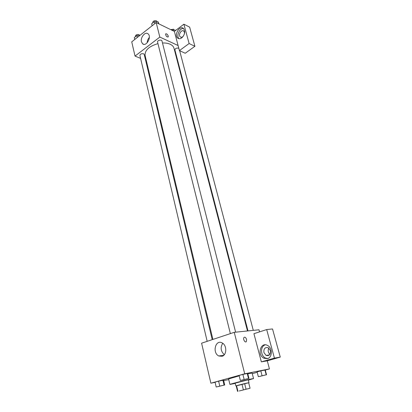 <?xml version="1.0" encoding="UTF-8"?>
<svg xmlns="http://www.w3.org/2000/svg" width="412" height="412" viewBox="0 0 412 412"><rect width="100%" height="100%" fill="white"/><g stroke="black" fill="none" stroke-linecap="round" stroke-linejoin="round"><path stroke-width="0.62" d="M247.53 388.877L239.202 390.988L247.53 388.877M243.379 389.865L250.074 388.279L243.379 389.865L241.978 384.252L236.565 385.694L237.935 391.276M250.063 388.274L248.668 382.727L244.64 383.598L246.046 389.206M236.21 385.843L236.565 385.694M241.978 384.252L244.64 383.598M248.678 382.769L236.2 385.879M235.865 385.915L235.185 383.15L247.02 380.091L248.292 379.879L248.992 382.645M235.247 383.397L229.937 384.453C229.247 384.324 245.243 380.194 251.294 378.942L253.54 378.566L248.359 380.132M247.813 373.813L252.129 373.071L253.54 378.566M229.937 384.453L228.598 378.937L239.207 375.857M252.278 373.658L257.206 372.299M265.287 370.069L269.438 368.925L244.707 373.792L210.872 383.201L215.105 382.346M223.67 380.611L228.758 379.581M266.523 374.745L265.266 369.986L260.801 370.867L257.098 371.887L258.345 376.681L266.523 374.745L258.345 376.681M224.715 384.988L223.562 380.152L218.607 381.151L215.059 382.135L216.197 387.007L224.715 384.988L216.197 387.007M248.977 378.412L247.72 373.447L242.879 374.405L239.109 375.45L240.351 380.451L248.977 378.412L240.351 380.451M259.555 331.866L258.999 329.78L234.253 332.319L201.597 343.186L210.872 383.201M222.042 356.292L218.793 355.973C212.02 352.883 215.512 339.117 222.12 342.913C226.997 345.127 226.96 355.118 222.042 356.292M234.253 332.319L244.707 373.792M222.722 343.284C220.209 347.486 220.734 351.297 224.308 354.711M246.53 339.364L246.35 341.543C245.233 343.289 242.725 339.071 243.961 337.526C244.929 336.774 245.789 337.387 246.53 339.364C245.784 337.387 244.929 336.774 243.956 337.526C242.725 339.076 245.228 343.289 246.345 341.543L246.53 339.364M261.352 361.87L274.428 358.121L266.688 329.564L253.931 333.684L261.352 361.87L267.28 360.819L269.438 368.925M267.47 358.636L263.968 358.265C256.841 355.041 260.564 341.491 267.506 345.431C272.574 347.733 272.569 357.498 267.47 358.636M265.292 344.839C260.25 346.106 260.353 355.777 265.457 358.013L267.718 358.558M263.907 352.538C263.598 348.629 265.034 347.038 268.227 347.754L270.39 350.612C270.71 354.516 269.283 356.123 266.106 355.432L263.907 352.538M269.922 354.33C268.047 352.497 267.682 350.432 268.82 348.14M266.688 329.564L272.533 328.956L280.263 357.106L274.428 358.121M267.28 360.819L280.263 357.106M162.488 42.997C165.495 42.879 168.06 43.296 170.171 44.244C172.273 45.232 173.55 46.577 174.013 48.281L247.478 330.965M212.901 339.421L145.091 55.491C144.751 50.238 149.041 46.283 157.961 43.626M235.613 332.18L161.962 40.927C161.659 39.253 157.044 40.417 157.564 42.039L230.36 333.612M248.009 330.908L174.889 49.898C175.275 48.431 176.506 47.854 178.587 48.173L178.829 48.317M207.169 341.332L139.905 55.44C140.271 54.018 141.496 53.472 143.582 53.797L144.226 54.451L212.216 339.653M180.168 50.939L179.781 51.222M175.96 54.003L175.574 54.281M178.092 45.526L179.426 50.604L189.123 43.533L183.881 24.2L174.379 31.415L178.092 45.526L159.83 37.075L135.033 56.084L140.59 58.355M145.647 60.42L146.337 60.698M189.123 43.533L194.907 46.293L189.644 27.141L183.881 24.2M194.907 46.293L185.245 53.246L179.426 50.604M146.996 63.474L146.409 63.613M183.376 36.138C182.258 37.312 181.223 37.554 180.265 36.859C177.902 34.984 181.594 28.974 183.793 31.137L184.411 32.203L184.473 33.717M183.618 28.588C179.668 27.722 175.893 36.127 179.045 38.707M181.78 37.852C180.209 38.939 178.834 39.011 177.649 38.069C173.704 34.958 179.859 24.885 183.536 28.51C185.518 31.503 184.931 34.618 181.78 37.852M149.185 72.641L148.655 73.032M149.463 76.426L150.153 76.689M174.379 31.415L156.169 22.552L131.737 41.859L135.033 56.084M141.47 41.813C140.193 37.404 145.374 31.178 148.114 33.902C151.961 36.92 146.131 47.21 142.567 43.76L141.47 41.813M156.169 22.552L159.83 37.075M149.34 37.441C147.975 38.96 147.244 40.757 147.146 42.833M168.25 36.065L168.225 36.931C166.726 37.085 165.856 36.091 165.609 33.949C166.525 33.485 167.406 34.196 168.25 36.065C167.406 34.196 166.525 33.485 165.609 33.949C165.856 36.091 166.726 37.09 168.225 36.936L168.25 36.071M159.001 23.932L158.048 21.743L154.356 21.676L151.657 23.814L152.136 25.74M158.048 21.743L158.543 23.711M154.356 21.676L154.84 23.602M152.79 22.918L152.708 22.593C153.063 21.012 154.304 20.42 156.436 20.816L157.106 21.723M135.486 36.642L135.399 36.271C135.744 34.809 136.949 34.258 139.014 34.618L139.72 35.55L136.892 35.53L134.317 37.569L134.765 39.464M136.892 35.53L137.34 37.43M175.399 30.637L175.203 30.148L171.68 30.102M175.203 30.148L175.347 30.679M170.697 29.623L173.601 29.226L174.23 30.138M241.999 380.111L247.365 378.772M247.72 373.447L247.205 373.401L248.472 378.401M247.205 373.401L242.879 374.405L244.136 379.426M242.879 374.405L239.109 375.45M246.87 378.86L241.968 380.132L246.87 378.86M217.871 386.652L223.077 385.359M223.562 380.152L222.882 380.152L224.046 385.029M222.882 380.152L218.607 381.151L219.766 386.039M218.607 381.151L215.059 382.135M222.537 385.462L217.84 386.672L222.537 385.462M259.874 376.367L265.024 375.075M265.266 369.986L264.901 369.909L266.167 374.704M264.901 369.909L260.801 370.867L262.058 375.677M260.801 370.867L257.098 371.887M264.597 375.152L259.843 376.383L264.597 375.152M236.189 385.838L237.554 391.4M248.668 382.727L250.074 388.279M218.793 355.973L223.834 355.221M263.968 358.265L265.457 358.013M269.494 354.876L266.106 355.432M179.642 50.702L253.287 330.367M181.043 37.229L180.265 36.859M177.649 38.069L178.957 38.697M142.567 43.76L143.896 44.341"/></g></svg>
